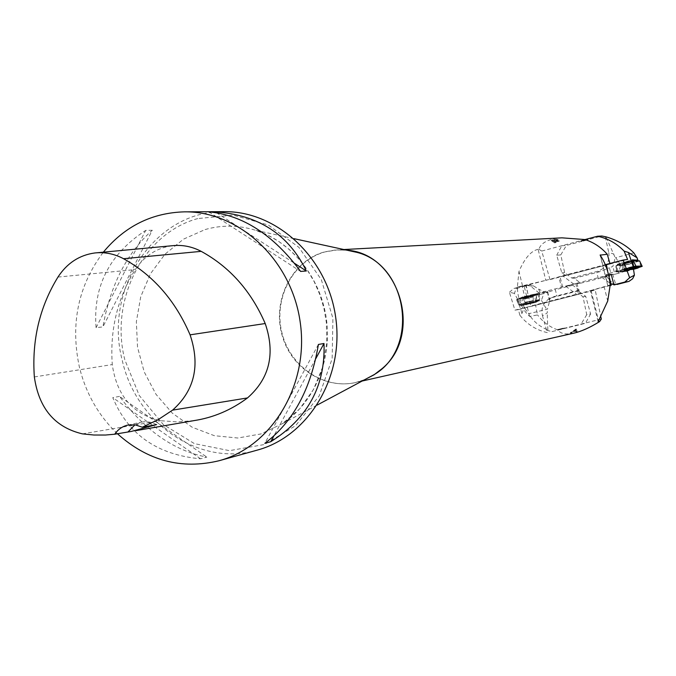 <?xml version="1.0" encoding="UTF-8"?>
<svg xmlns="http://www.w3.org/2000/svg" width="676" height="676" viewBox="0 0 676 676"><rect width="100%" height="100%" fill="white"/><g stroke="black" fill="none" stroke-linecap="round" stroke-linejoin="round"><path stroke-width="0.51" stroke-dasharray="3.38 2.54" d="M551.962 331.62L585.433 323.28L551.962 331.62L546.554 330.218L547.847 329.947C539.245 326.432 532.882 321.024 528.742 313.723L547.425 309.16L549.791 300.482L549.275 299.789L550.737 298.04L554.328 296.485L548.304 299.367C542.879 303.423 540.944 308.881 542.482 315.743L547.197 312.971L547.425 309.16M563.378 328.654L557.734 330.032L563.378 328.654L563.26 328.19L563.395 328.654L561.004 329.254L563.395 328.654M539.338 293.561L539.592 299.553L538.476 300.989L541.417 300.33L544.248 292.454L539.338 293.561L536.051 295.201L536.516 301.141L539.592 299.553M547.281 332.617C536.161 330.057 527.027 324.269 519.886 315.261L521.982 313.368L524.213 307.681L524.982 308.645L524.12 304.225L520.368 305.898L519.734 304.927L517.647 299.358L514.436 293.409L515.78 289.48L517.968 288.035L529.79 284.959L533.296 285.787L538.586 289.058L540.969 294.288L517.377 299.493M524.213 307.681L523.165 304.487M521.982 313.368L517.41 299.476M524.982 308.645L528.742 313.723M519.886 315.261L518.365 309.642L514.918 310.149L509.408 292.26L514.436 293.409M540.969 294.288L546.343 292.835L545.997 292.066L544.991 292.26L538.586 289.058M544.991 292.26L539.228 293.097L530.575 286.142L526.908 285.365L529.257 285.061M518.365 309.642L579.484 294.043L583.008 296.806L586.743 314.703L590.63 313.934L585.712 296.367L578.208 290.925L579.29 290.122L572.775 285.238L565.761 286.218L576.974 283.329L526.655 296.156L528.269 295.919L526.274 285.534L526.908 285.365M528.269 295.919L539.228 293.097M544.248 292.454L547.611 291.711L547.366 292.1L548.025 292.15L555.334 289.725L556.863 295.868L554.328 296.485M547.611 291.711L549.791 300.482M586.743 314.703L580.997 324.218M514.918 310.149L579.484 294.043M546.554 330.218L542.482 315.743M578.208 290.925L552.545 297.491M590.63 313.934L585.433 323.28M526.655 296.156L524.086 285.813L513.811 288.483L509.408 292.26M575.8 283.498L578.403 293.933M572.775 285.238L555.334 289.725M545.997 292.066L547.932 291.787M576.974 283.329L579.569 293.756M583.008 296.806L585.712 296.367M579.29 290.122L556.863 295.868M565.761 286.218L576.763 294.466M546.343 292.835L548.025 292.15M517.647 299.358L536.051 295.201M524.12 304.225L538.476 300.989L535.645 302.459L520.368 305.898M541.417 300.33L546.571 309.236M547.847 329.947L547.197 312.971M526.274 285.534L524.086 285.813M526.427 297.136L533.271 295.294L526.427 297.136M539.042 299.679L536.06 301.217L519.844 304.868M519.734 304.927L536.516 301.141M536.06 301.217L535.645 302.459M530.153 302.62L525.86 303.811L530.153 302.62M528.742 303.845L534.099 302.358L528.742 303.845M563.285 328.24L560.886 328.79L563.285 328.24L563.395 328.697M560.886 328.79L561.004 329.254M563.235 328.173L557.624 329.567L563.235 328.173L563.353 328.629M564.232 327.919L564.342 328.384M560.311 328.925L560.429 329.381M558.689 329.305L558.798 329.761M557.624 329.567L557.734 330.032M563.159 328.282L563.269 328.739M564.164 328.037L564.274 328.494M522.371 303.49L519.7 304.834L534.598 301.547L538.882 299.755L522.371 303.49L523.469 304.42L520.816 305.772L535.764 302.4L538.299 301.082L523.469 304.42M539.659 299.519L522.075 303.482L518.898 305.079L535.814 301.302L539.659 299.519L539.44 293.629L539.659 299.519M533.879 295.674L536.592 294.33L522.142 297.601L519.329 298.961L533.879 295.674L532.942 295.125L535.299 293.959L522.751 296.798L520.309 297.981L532.942 295.125M539.406 293.646L534.268 295.725L516.489 299.654L521.779 297.55L539.44 293.629M533.389 294.702L522.159 297.296L533.389 294.702M525.92 303.769L533.102 302.121L525.92 303.769M534.015 302.417L525.091 304.454L534.015 302.417M519.329 298.961L520.309 297.981M522.142 297.601L522.751 296.798M536.592 294.33L535.299 293.959M622.85 271.98L622.452 265.879L623.5 264.35L620.72 265.161L618.143 273.349L622.85 271.98L615.946 271.837L615.98 265.693L622.452 265.879M636.285 256.288L637.553 260.201M622.985 265.719L616.74 265.541L632.17 260.953L615.98 265.693M616.52 284.554L613.394 283.65L610.158 280.684L609.456 273.231L606.262 274.566L606.668 276.425L608.518 276.18L608.147 274.853L611.112 274.49L609.431 267.755L612.878 266.428L615.245 257.75L605.916 236.82M606.668 276.425L601.387 277.067L610.876 283.776M611.256 274.346L612.676 274.16L611.298 274.515M608.873 275.14L601.387 277.067M608.831 274.971L561.401 287.19L558.815 276.771L565.601 275.563L627.59 259.466M565.601 275.563L561.824 272.859L556.703 255.241L560.784 254.903L564.629 272.538L571.693 277.997L574.203 278.301L580.726 283.176L573.806 284.131L561.401 287.19M580.726 283.176L608.518 276.18M574.203 278.301L599.57 271.786L609.431 267.755M609.456 273.231L633.099 266.648M606.465 276.399L610.158 280.684M606.059 264.502L558.815 276.771M612.676 274.16L615.777 284.579M571.693 277.997L597.567 271.304C606.161 268.118 609.904 261.882 608.78 252.596L613.926 254.041M585.002 239.566L561.798 245.743L566.387 245.43L601.86 236.008M583.413 240.588L587.892 239.296L580.845 240.74L583.413 240.588L583.532 241.045L580.954 241.205L588.002 239.752L583.532 241.045M556.703 255.241L561.798 245.743M605.299 236.862L608.78 252.596M560.784 254.903L566.387 245.43M618.143 273.349L614.839 274.262L612.878 266.428M620.72 265.161L615.751 257.691L615.245 257.75M614.839 274.262L611.112 274.49M562.609 287.021L560.024 276.628M561.824 272.859L564.629 272.538M573.806 284.131L562.812 275.901M584.056 240.352L583.278 240.403L584.165 240.817L584.056 240.352L586.895 239.541L587.013 240.005L583.388 240.859M582.087 240.47L586.084 239.532L582.087 240.47L583.092 240.876L586.193 239.988L582.205 240.935M582.974 240.419L583.092 240.876M584.52 239.828L584.639 240.293M580.845 240.74L580.954 241.205M586.253 239.583L586.371 240.048M583.278 240.403L586.895 239.541M584.165 240.817L587.013 240.005M633.125 266.834L615.946 271.837M606.499 274.65L608.147 274.853M633.851 252.883L615.751 257.691M637.367 260.294L623.5 264.35L617.585 264.172L632.322 259.854M633.395 268.549L623.973 270.501L627.936 268.93L634.325 268.169M616.74 265.541L617.585 264.172M629.145 262.66L631.468 261.671L626.398 262.575L624.075 263.564L629.145 262.66M625.942 262.102L632.263 261.012L629.364 262.22L623.086 263.361L625.942 262.102M638.55 261.054L631.359 261.266L617.196 265.524L624.573 265.322L638.33 260.868M622.976 271.862L616.512 271.701L633.674 266.555L616.571 271.727L623.847 271.752L638.583 267.544L622.976 271.862L622.588 265.879L639.614 260.961M622.588 265.879L616.199 265.685L616.512 271.701M617.67 271.22L616.656 265.491L616.199 265.685M616.656 265.491L632.17 260.953M633.158 267.037L619.562 270.991L625.19 271.118L639.166 267.054M633.353 268.287C628.317 269.259 625.123 270.206 623.762 271.135L633.488 269.192M633.285 267.873L621.024 271.422L625.908 271.524L633.513 269.318M632.33 259.964L617.822 264.181L623.965 264.172L637.493 260.175M631.215 261.612L624.075 263.564L631.215 261.612M623.382 263.412L631.942 260.911C627.666 261.485 624.717 262.296 623.086 263.361L623.382 263.412M619.562 270.991L621.024 271.422M625.19 271.118L625.908 271.524M538.865 249.267L541.721 251.058L550.044 279.61L545.752 280.143L538.096 249.326L538.865 249.267C541.172 242.507 548.861 238.696 561.933 237.834M538.096 249.326C531.066 250.838 524.686 258.215 518.965 271.439L517.351 287.072C517.74 299.502 521.83 309.278 529.604 316.402L537.572 314.957L535.586 305.248L595.218 290.021L600.744 316.368M574.085 333.107C565.973 334.857 560.514 333.792 557.708 329.922C549.596 326.93 542.887 321.945 537.572 314.957M257.269 450.115C199.859 467.277 136.011 423.421 122.28 360.469C103.141 288.956 155.159 210.211 224.145 211.656M117.438 433.747C98.552 415.672 85.86 393.415 79.362 366.983C70.194 323.846 78.196 285.576 103.36 252.165M119.508 396.389L112.782 397.649C128.17 434.524 157.432 454.906 200.569 458.801L206.822 457.111C174.18 450.841 145.078 430.604 119.508 396.389L206.822 457.111M152.286 230.254L145.695 230.406C109.377 254.066 92.84 286.497 96.085 327.691L102.913 326.897C110.34 285.289 126.792 253.069 152.286 230.254L102.913 326.897M194.08 420.607L177.256 421.892L160.44 420.7C132.766 414.329 116.711 395.621 112.275 364.567C109.825 329.711 117.506 298.048 135.293 269.589C144.487 255.807 156.84 247.847 172.338 245.718M156.595 424.621L151.365 422.407L145.881 421.638L141.529 422.094L134.963 424.807M200.569 458.801L112.782 397.649M96.085 327.691L145.695 230.406M208.876 211.875L300.626 271.431M216.421 212.686L294.567 263.353M318.396 344.456L264.815 443.338M315.793 358.635L273.695 436.24M557.708 329.922L601.31 319.055M609.921 263.496L610.073 264.02L606.364 264.426M550.044 279.61L610.073 264.02M541.721 251.058L584.968 239.558M577.245 331.646L576.231 331.899L576.045 331.24L573.037 331.984L570.502 333.319L575.445 329.77L576.476 329.516L577.245 331.646L576.476 329.516M557.201 240.166L557.945 239.481L554.168 239.405L551.439 240.141L554.65 242.228L559.027 240.512L557.201 240.166L557.328 240.876L559.153 241.222L554.768 242.938L554.65 242.228M609.862 285.61L530.922 306.017L525.843 285.542L545.667 280.388L516.946 287.131M606.051 264.46L545.667 280.388M607.606 270.67L609.482 278.174M590.976 290.68L595.218 290.021M535.586 305.248L530.922 306.017M609.845 285.137L607.792 285.762L609.853 285.466M517.351 287.072L525.843 285.542M590.917 290.443L609.845 285.103M553.99 241.56L557.041 240.403L552.883 240.842L553.99 241.56L552.765 240.132L555.207 239.49L556.914 239.693L553.864 240.85M552.883 240.842L552.765 240.132M555.334 240.2L555.207 239.49M555.334 242.439L554.244 241.095L555.334 242.439L558.131 241.4L554.371 241.805M554.768 242.938L551.557 240.85L554.295 240.115L558.072 240.2L557.328 240.876M551.557 240.85L551.439 240.141M554.244 241.095L558.013 240.681L555.216 241.729M575.986 331.003L575.775 329.93L573.544 331.603L575.986 331.003L575.791 330.412L573.358 331.012L575.58 329.339L575.791 330.412M575.58 329.339L575.775 329.93M573.358 331.012L573.544 331.603M576.282 328.916L570.316 332.727L575.851 330.649L576.231 331.899M576.045 331.308L577.059 331.054M575.851 330.649L576.045 331.24M572.842 331.392L573.037 331.984M571.397 332.457L571.592 333.048M570.316 332.727L570.502 333.319M575.259 329.17L575.445 329.77M534.268 295.725L517.858 299.434C516.599 299.375 517.909 298.75 521.779 297.55L538.907 293.899L534.268 295.725L535.814 301.302M533.296 285.787L530.575 286.142M547.366 292.1L549.275 299.789M518.492 287.866L513.811 288.483M528.995 296.249L522.717 297.964L528.995 296.249M529.807 301.15L525.514 302.341L529.807 301.15M529.147 296.958L522.937 298.665L529.147 296.958M529.257 297.668L523.393 299.291L529.257 297.668M528.759 303.33C542.904 299.705 517.731 305.375 528.759 303.33M528.725 303.701L533.981 302.24L528.725 303.701M537.961 293.883L539.093 299.612M521.779 297.55L522.903 303.262M536.389 295.15L536.643 301.074M517.917 299.417L519.472 304.977M516.489 299.654L518.914 305.07L516.456 299.671M519.667 298.116L522.075 303.482M519.726 304.817L520.833 305.755L519.7 304.834M524.094 303.017L524.204 304.225M537.682 299.958L537.792 301.166M532.696 300.693L525.514 302.341L532.696 300.693M533.254 295.04L522.43 297.533L533.254 295.04M533.203 295.556L522.717 297.964L533.203 295.556M533.322 296.274L522.937 298.665L533.322 296.274M533.195 297.034L523.393 299.291L533.195 297.034M525.7 303.811L533.263 302.113L525.7 303.811M525.21 304.259L533.981 302.24L525.21 304.259M538.865 299.772L538.299 301.082L538.882 299.755M536.33 301.074L535.764 302.4M534.598 301.547L535.02 302.594M520.9 304.631L521.331 305.679M598.353 278.639L596.807 272.453M613.394 283.65L611.163 283.979M599.57 271.786L597.567 271.304M585.137 239.676L585.255 240.141M583.565 240.014L583.684 240.479M631.35 268.98L634.747 267.544L623.965 270.299L631.35 268.98M629.517 264.147L631.84 263.158L624.455 265.043L629.517 264.147M631.156 268.262L634.519 266.843L623.83 269.563L631.156 268.262M630.869 267.561L633.987 266.192L623.956 268.744L630.869 267.561M626.306 262.567C617.323 266.226 641.634 259.119 626.306 262.567M626.01 262.237L623.204 263.471L632.212 261.173L626.01 262.237M625.368 271.38L623.525 265.693M641.025 266.834L639.175 261.122M616.647 271.735L616.258 265.702M633.446 266.623L632.964 263.902M637.696 261.485L637.096 260.336M624.573 265.322L623.965 264.172M624.708 265.11L631.84 263.158L624.708 265.11M633.437 268.854L623.897 270.789L634.992 268.144M624.345 270.383L634.747 267.544C632.618 268.786 629.145 269.732 624.345 270.383M624.21 269.656L634.519 266.843C632.406 268.076 628.967 269.014 624.21 269.656M624.311 268.879L633.987 266.192C632.305 267.316 629.086 268.211 624.311 268.879M631.426 261.544C630.835 262.322 628.401 263.032 624.125 263.682C624.7 262.913 627.134 262.204 631.426 261.544M631.891 261.063L623.204 263.471C624.81 262.432 627.7 261.629 631.891 261.063M622.613 265.71L623.128 264.341M617.306 265.558L617.822 264.181M618.143 265.127L618.185 263.995M631.359 261.266L631.392 260.125M364.863 379.582L355.686 382.489C323.627 389.917 289.472 366.147 281.723 331.874C273.535 297.719 293.401 260.505 325.08 251.895L337.265 249.9L346.889 250.196M34.349 376.946L112.275 364.567M57.959 277.067L135.293 269.589M82.438 433.865L160.44 420.7M197.722 218.576C142.999 233.499 109.461 300.288 124.823 359.784L139.248 395.485L163.271 424.503L194.443 443.642L229.477 450.647L264.561 444.495L295.699 425.593L319.199 395.874L332.153 358.677L332.922 318.354L321.353 279.703L298.876 247.331L268.254 224.99L233.178 215.112L197.722 218.576M347.058 250.23L335.752 249.934L324.657 251.861C291.128 260.928 271.296 301.902 282.686 337.206C293.477 372.721 332.812 393.398 365.015 379.506M205.115 229.561C221.779 224.821 238.611 225.066 255.596 230.288C291.66 241.619 320.661 277.549 326.407 318.979C332.17 360.409 314.061 402.888 282.45 423.624L260.953 433.941L237.791 438.014L214.376 435.699L192.111 427.207L172.279 413.129L156.012 394.328L144.216 371.944L137.541 347.261L136.358 321.7L140.743 296.713L150.461 273.755L165.012 254.159L183.576 239.11L205.115 229.561M600.567 256.162L607.952 285.745M529.604 316.402L522.075 286.024M522.497 285.686L518.965 271.439M604.099 286.565L607.716 301.04M591.094 290.663L598.471 320.247M555.968 240.115L555.841 239.405M554.295 240.115L554.168 239.405M575.589 329.778L575.783 330.37M548.304 299.367L550.72 298.015M527.424 285.264L529.79 284.959M522.159 297.296L523.393 299.291L522.632 297.778M533.474 294.651L533.263 296.992L533.271 295.294M533.102 302.121L533.263 296.992L533.102 302.121M525.86 303.811L523.393 299.291L525.86 303.811M533.981 302.24L530.119 302.611C525.582 303.71 523.925 304.268 525.142 304.301L533.981 302.24M587.892 239.296L588.002 239.752M586.084 239.532L586.193 239.988M587.098 239.27L587.207 239.735M606.262 274.566L606.44 276.425M635.288 268.203L633.987 266.192L634.832 267.73M623.762 271.135L623.956 268.744L623.973 270.501M624.075 263.564L623.956 268.744L624.075 263.564M631.468 261.671L633.987 266.192L631.468 261.671M623.204 263.471C622.317 264.012 623.923 263.851 628.038 262.998C631.908 261.789 633.302 261.181 632.212 261.173L632.212 261.173C633.26 261.215 631.874 261.823 628.046 262.989C623.872 263.834 622.258 263.995 623.204 263.471L623.204 263.471M617.779 264.164L617.196 265.524M343.907 249.537L337.265 249.9L347.109 250.238M362.167 381.027L355.686 382.489L365.057 379.481M94.801 252.968L96.761 252.782M131.169 431.465L135.977 430.637M127.849 425.069L141.529 422.094M294.094 238.679L255.596 230.288L267.442 234.986L278.715 241.408L289.227 249.436L298.767 258.95L307.149 269.783L314.23 281.757L319.849 294.651L323.905 308.231L326.322 322.249L326.838 342.47L322.672 367.06L313.453 389.57L299.764 408.769L282.45 423.624L317.196 405.051M607.792 285.762L600.212 255.401M598.066 321.43L590.351 290.486M556.914 239.693L557.041 240.403M557.945 239.481L558.072 240.2M559.027 240.512L559.153 241.222M558.013 240.681L558.131 241.4M575.563 329.626L575.749 330.226"/><path stroke-width="1.01" d="M637.553 260.201L632.322 259.854L633.708 266.665L633.099 266.648L634.409 275.191L632.652 278.74L629.018 281.36L616.96 284.469M637.071 257.793L633.851 252.883C626.356 245.363 617.044 240.005 605.916 236.82L601.86 236.008L597.525 236.245C607.834 238.417 616.698 243.385 624.117 251.134L628.376 252.452L637.071 257.793L637.848 260.057M628.376 252.452L633.235 266.657M624.117 251.134L627.59 259.466L623.128 260.066L629.635 277.726L634.409 275.191M611.298 274.515L608.873 275.14M615.118 284.748L613.884 284.858L611.256 274.346L608.831 274.971M610.876 283.776L614.67 284.833M613.884 284.858L624.801 282.069L629.635 277.726M623.128 260.066L606.059 264.502M597.525 236.245L585.002 239.566M633.708 266.665L633.125 266.834M634.325 268.169L633.395 268.549M639.614 260.961L642.192 266.344L635.871 266.133L633.37 260.691L632.415 260.885L632.964 263.902M633.37 260.691L639.64 260.928M633.513 269.318L638.051 268L639.166 267.054L633.158 267.037M635.871 266.133L633.674 266.555C637.138 266.124 645.774 265.423 638.583 267.544L642.192 266.344M633.488 269.192L635.288 268.203L633.353 268.287M638.051 268L633.285 267.873M638.398 260.868L637.46 260.15L632.33 259.964M633.615 266.902L633.268 267.764M362.167 381.027L574.085 333.107C581.478 331.384 589.971 327.556 599.561 321.632L598.133 321.675L607.716 301.04L610.2 285.044C609.025 273.239 605.671 263.268 600.136 255.131L607.259 254.277L609.921 263.496M343.907 249.537L561.933 237.834L584.968 239.558C593.663 242.363 601.099 247.264 607.259 254.277M103.36 252.165C124.857 226.215 151.906 212.779 184.523 211.841L224.145 211.656C277.084 210.946 327.708 258.029 335.735 317.686C344.27 377.267 308.4 436.366 257.269 450.115L219.092 460.728C181.472 469.786 147.588 460.795 117.438 433.747M184.523 211.841C239.321 211.098 291.871 260.285 300.262 322.613C309.177 384.864 272.022 446.515 219.092 460.728M306.346 270.991L300.626 271.431C273.425 234.902 242.845 215.052 208.876 211.875L215.12 211.85C258.291 214.748 288.694 234.462 306.346 270.991L294.567 263.353M270.713 441.732L264.815 443.338C293.054 422.094 310.918 389.131 318.396 344.456L323.998 343.509C325.536 385.785 307.774 418.529 270.713 441.732L273.695 436.24M34.349 376.946C31.738 340.281 39.605 306.988 57.959 277.067C67.085 263.133 79.362 255.105 94.801 252.968C104.746 251.886 114.329 253.804 123.556 258.722C153.224 275.233 175.397 300.609 190.083 334.84C200.392 365.412 194.561 390.517 172.574 410.138L157.905 419.804L142.281 427.198L156.595 424.621L131.169 431.465L114.709 434.22L105.49 435.031L93.939 435.023L82.438 433.865C54.866 427.342 38.845 408.372 34.349 376.946M96.761 252.782L172.338 245.718C182.317 244.636 191.942 246.52 201.194 251.354C229.789 267.003 251.126 291.06 265.212 323.534C275.487 353.7 269.58 378.492 247.5 397.927C231.192 410.07 213.379 417.624 194.08 420.607L135.977 430.637M114.709 434.22C118.038 429.378 122.424 426.328 127.849 425.069L135.149 424.832L142.281 427.198M134.963 424.807L128.043 431.896M215.12 211.85L216.421 212.686M323.998 343.509L315.793 358.635M600.744 316.368L601.31 319.055L599.561 321.632M606.364 264.426L607.606 270.67M609.482 278.174L611.248 285.255L609.862 285.61M609.853 285.466L611.248 285.255M628.435 281.537L624.801 282.069M642.073 266.319L639.589 260.911M637.46 260.15L638.33 260.868M633.15 260.716L632.33 260.04M634.992 268.144L633.437 268.854M346.889 250.196C399.22 253.399 423.658 334.121 382.354 368.412L374.048 374.808L364.863 379.582M123.556 258.722L201.194 251.354M190.083 334.84L265.212 323.534M172.574 410.138L247.5 397.927M365.015 379.506L374.276 374.555C419.526 348.089 408.067 265.592 357.317 252.469L347.058 250.23M600.254 254.903L600.567 256.162M598.471 320.247L598.86 321.784M347.109 250.238L294.094 238.679M365.057 379.481L317.196 405.051"/></g></svg>
